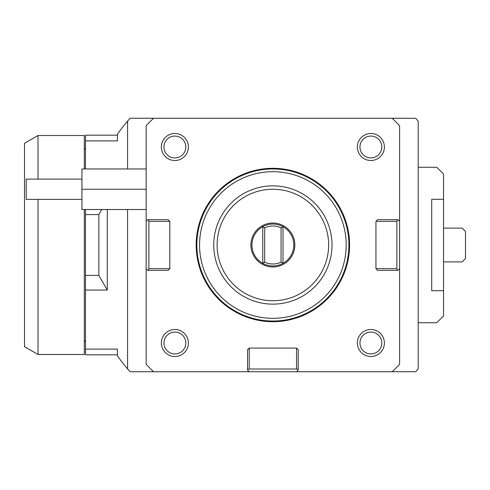 <?xml version="1.0" encoding="UTF-8"?>
<svg xmlns="http://www.w3.org/2000/svg" width="490" height="490" viewBox="0 0 490 490"><rect width="100%" height="100%" fill="white"/><g stroke="black" fill="none" stroke-linecap="round" stroke-linejoin="round"><path stroke-width="0.73" d="M418.191 167.274L436.774 167.274L443.536 174.036L443.536 290.717L431.708 290.717L431.708 199.283L443.536 199.283M296.536 371.726L298.226 370.036L298.226 369.46L296.536 369.007L249.226 369.007L247.536 369.46L247.536 370.036L249.226 371.726L392.165 371.726A174.036 174.036 0 0 0 399.601 364.284L399.601 221.345L397.917 219.655L397.341 219.655L396.888 221.345L396.888 268.655L397.341 270.345L397.917 270.345L399.601 268.655L399.601 125.716A174.036 174.036 0 0 0 392.165 118.274L415.692 118.274A190.929 190.929 0 0 1 418.191 121.146L418.191 368.854A190.929 190.929 0 0 1 415.692 371.726L392.165 371.726M247.536 369.46L247.536 349.756L249.226 348.072L296.536 348.072L298.226 349.756L298.226 369.46M38.018 179.101L38.018 135.51L24.5 143.313L24.5 346.687L38.018 354.49L38.018 199.381M84.317 209.518L84.317 354.49L38.018 354.49M38.018 135.51L84.317 135.51L84.317 168.964M101.773 209.518L98.845 214.583L98.845 275.417L107.292 290.049L107.292 209.518M249.226 371.726L130.064 371.726A190.929 190.929 0 0 1 117.429 355.863L117.429 349.101L85.499 349.101L85.499 214.583L98.845 214.583M85.499 275.417L98.845 275.417M85.499 214.583L85.499 209.518M85.499 290.049L107.292 290.049M117.429 135.173L85.499 135.173L85.499 140.9L117.429 140.9L117.429 134.138A190.929 190.929 0 0 1 130.064 118.274L392.165 118.274M85.499 349.101L85.499 354.827L117.429 354.827M279.729 321.391A76.697 76.697 0 0 1 196.49 251.848A76.697 76.697 0 0 1 266.033 168.609A76.697 76.697 0 0 1 349.266 238.152A76.697 76.697 0 0 1 279.729 321.391M279.668 320.73A76.036 76.036 0 0 1 196.845 245A76.036 76.036 0 0 1 272.881 168.964A76.036 76.036 0 0 0 196.845 245A76.036 76.036 0 0 0 272.881 321.036A76.036 76.036 0 0 0 348.917 245A76.036 76.036 0 0 0 272.881 168.964A76.036 76.036 0 0 1 348.837 241.601A76.036 76.036 0 0 1 279.668 320.73M279.698 321.054A76.354 76.354 0 0 1 196.827 251.817A76.354 76.354 0 0 1 266.064 168.946A76.354 76.354 0 0 1 348.929 238.183A76.354 76.354 0 0 1 279.698 321.054M382.586 336.244A13.518 13.518 0 0 0 364.119 331.295A13.518 13.518 0 0 0 359.17 349.756A13.518 13.518 0 0 0 377.637 354.705A13.518 13.518 0 0 0 382.586 336.244M361.418 348.464A10.927 10.927 0 0 1 365.418 333.537A10.927 10.927 0 0 1 380.344 337.537A10.927 10.927 0 0 1 376.345 352.463A10.927 10.927 0 0 1 361.418 348.464M186.586 349.756A13.518 13.518 0 0 0 181.637 331.295A13.518 13.518 0 0 0 163.17 336.244A13.518 13.518 0 0 0 168.119 354.705A13.518 13.518 0 0 0 186.586 349.756M165.418 337.537A10.927 10.927 0 0 1 180.345 333.537A10.927 10.927 0 0 1 184.344 348.464A10.927 10.927 0 0 1 169.418 352.463A10.927 10.927 0 0 1 165.418 337.537M186.586 153.756A13.518 13.518 0 0 0 181.637 135.295A13.518 13.518 0 0 0 163.17 140.244A13.518 13.518 0 0 0 168.119 158.705A13.518 13.518 0 0 0 186.586 153.756M165.418 141.537A10.927 10.927 0 0 1 180.345 137.537A10.927 10.927 0 0 1 184.344 152.464A10.927 10.927 0 0 1 169.418 156.463A10.927 10.927 0 0 1 165.418 141.537M382.586 140.244A13.518 13.518 0 0 0 364.119 135.295A13.518 13.518 0 0 0 359.17 153.756A13.518 13.518 0 0 0 377.637 158.705A13.518 13.518 0 0 0 382.586 140.244M361.418 152.464A10.927 10.927 0 0 1 365.418 137.537A10.927 10.927 0 0 1 380.344 141.537A10.927 10.927 0 0 1 376.345 156.463A10.927 10.927 0 0 1 361.418 152.464M148.874 221.345L169.81 221.345L169.81 268.655L168.119 270.345L148.421 270.345L148.874 268.655L148.874 221.345L148.421 219.655L147.845 219.655L146.155 221.345L146.155 268.655L147.845 270.345L148.421 270.345M169.81 221.345L168.119 219.655L148.421 219.655M169.81 268.655L148.874 268.655M296.536 348.072L296.536 369.007M249.226 369.007L249.226 348.072M396.888 268.655L375.946 268.655L375.946 221.345L377.637 219.655L397.341 219.655M375.946 268.655L377.637 270.345L397.341 270.345M375.946 221.345L396.888 221.345M146.155 168.964L81.946 168.964L81.946 209.518L146.155 209.518M81.946 189.244L146.155 189.244M81.946 199.381L26.191 199.381L26.191 179.101L81.946 179.101M264.692 227.856L262.744 226.662A20.954 20.954 0 0 0 262.744 263.338A20.954 20.954 0 0 0 293.829 245A20.954 20.954 0 0 0 262.744 226.662L262.744 263.338L264.692 262.144L264.692 227.856A19 19 0 0 1 281.064 227.856L283.018 226.662L283.018 263.338L281.064 262.144A19 19 0 0 1 264.692 262.144M294.845 245A21.964 21.964 0 0 0 272.881 223.036A21.964 21.964 0 0 0 250.917 245A21.964 21.964 0 0 0 272.881 266.964A21.964 21.964 0 0 0 294.845 245M281.064 227.856L281.064 262.144M272.881 171.684A73.316 73.316 0 0 1 346.197 245A73.316 73.316 0 0 1 272.881 318.316A73.316 73.316 0 0 1 199.559 245A73.316 73.316 0 0 1 272.881 171.684M85.499 168.964L85.499 140.9M127.572 368.854L127.572 209.518M127.572 168.964L127.572 121.146M153.597 371.726A174.036 174.036 0 0 1 146.155 364.284L146.155 125.716A174.036 174.036 0 0 1 153.597 118.274M272.881 185.863A59.137 59.137 0 0 0 213.744 245A59.137 59.137 0 0 0 272.881 304.137A59.137 59.137 0 0 0 332.018 245A59.137 59.137 0 0 0 272.881 185.863M272.881 189.244A55.756 55.756 0 0 1 328.637 245A55.756 55.756 0 0 1 272.881 300.756A55.756 55.756 0 0 1 217.119 245A55.756 55.756 0 0 1 272.881 189.244M443.536 228.101L462.119 228.101L465.5 231.482L465.5 258.518L462.119 261.899L443.536 261.899M418.191 322.726L436.774 322.726L443.536 315.964L443.536 290.717M84.317 149.45L85.499 148.268M84.317 340.55L85.499 341.732"/></g></svg>
